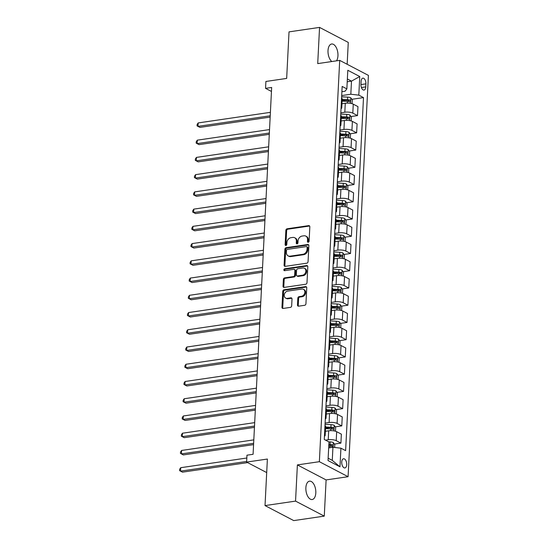 <?xml version="1.0" encoding="UTF-8"?>
<svg xmlns="http://www.w3.org/2000/svg" width="548" height="548" viewBox="0 0 548 548"><rect width="100%" height="100%" fill="white"/><g stroke="black" fill="none" stroke-linecap="round" stroke-linejoin="round"><path stroke-width="0.82" d="M308.216 242.257A0.993 0.795 -62.4 0 0 309.099 241.189L309.832 226.804A1.425 1.13 -62.4 0 0 308.702 225.625L287.125 228.79A1.425 1.13 -62.4 0 0 285.857 230.318L285.131 244.703A0.993 0.795 -62.4 0 0 286.81 244.456L286.899 242.593A4.548 3.624 -62.4 0 1 290.954 237.702L292.755 237.435A4.548 3.624 -62.4 0 1 294.646 237.736A4.548 3.624 -62.4 0 1 296.372 241.209L296.276 243.065A0.993 0.795 -62.4 0 0 297.954 242.819L298.05 240.962A4.548 3.624 -62.4 0 1 302.106 236.065L303.9 235.804A4.548 3.624 -62.4 0 1 305.791 236.106A4.548 3.624 -62.4 0 1 307.517 239.572L307.421 241.435A0.993 0.795 -62.4 0 0 308.216 242.257M315.806 492.94A9.268 4.857 81.7 0 0 309.49 481.171A9.268 4.857 81.7 0 0 305.873 487.747A9.268 4.857 81.7 0 0 312.182 499.523A9.268 4.857 81.7 0 0 315.806 492.94M336.499 60.849A9.268 4.857 81.7 0 0 337.952 55.773A9.268 4.857 81.7 0 0 331.636 44.004A9.268 4.857 81.7 0 0 328.012 50.58A9.268 4.857 81.7 0 0 331.821 61.534M346.706 464.656A4.637 2.425 81.7 0 0 343.548 458.772A4.637 2.425 81.7 0 0 341.733 462.06A4.637 2.425 81.7 0 0 344.891 467.944A4.637 2.425 81.7 0 0 346.706 464.656M297.482 304.996A1.425 1.13 -62.4 0 0 298.612 306.174L304.667 305.291A1.425 1.13 -62.4 0 0 305.935 303.763L306.743 287.789A1.425 1.13 -62.4 0 0 305.613 286.611L284.035 289.776A1.425 1.13 -62.4 0 0 282.768 291.303L281.96 307.277A1.425 1.13 -62.4 0 0 283.09 308.456L290.399 307.38A1.425 1.13 -62.4 0 0 291.666 305.853L292.016 299.016A1.425 1.13 -62.4 0 0 290.885 297.838L287.262 298.372A3.802 3.028 -62.4 0 1 285.679 298.119A3.802 3.028 -62.4 0 1 284.391 294.262A3.802 3.028 -62.4 0 1 287.625 291.125L301.832 289.043A3.802 3.028 -62.4 0 1 303.407 289.296A3.802 3.028 -62.4 0 1 304.695 293.153A3.802 3.028 -62.4 0 1 301.462 296.29L299.098 296.632A1.425 1.13 -62.4 0 0 297.831 298.167L297.482 304.996L298.256 305.407A1.425 1.13 -62.4 0 0 298.461 306.188M347.158 64.28L348.268 42.415L319.553 27.4L289.022 31.873L286.666 78.419L265.903 81.46L265.554 88.358L271.657 87.461L253.08 454.299L246.97 455.189L246.621 462.087L266.698 472.582M295.55 501.112L324.272 516.127L326.108 479.925L297.386 464.91L295.55 501.112L265.026 505.585L267.383 459.046L246.621 462.087M297.386 464.91L319.368 461.69L339.698 60.376L368.414 75.391L348.083 476.705L319.368 461.69M319.553 27.4L317.717 63.602L339.698 60.376M306.798 263.191A1.425 1.13 -62.4 0 0 308.065 261.663L308.873 245.689A1.425 1.13 -62.4 0 0 307.743 244.511L286.166 247.675A1.425 1.13 -62.4 0 0 284.898 249.203L284.09 265.177A1.425 1.13 -62.4 0 0 285.22 266.355L306.798 263.191M307.805 266.739L306.996 282.713A1.425 1.13 -62.4 0 1 305.729 284.241L284.159 287.405A1.425 1.13 -62.4 0 1 283.028 286.227L283.371 279.391A1.425 1.13 -62.4 0 1 284.638 277.863L293.392 276.576A1.425 1.13 -62.4 0 0 294.66 275.048L294.886 270.513A1.425 1.13 -62.4 0 0 293.755 269.335L284.645 270.671A0.993 0.795 -62.4 0 1 284.741 268.773L306.675 265.561A1.425 1.13 -62.4 0 1 307.805 266.739M324.272 516.127L293.742 520.6L265.026 505.585M361.105 81.337L360.947 84.371A4.494 2.35 81.7 0 0 364.009 90.071A4.494 2.35 81.7 0 0 365.763 86.885L365.913 83.851A4.494 2.35 81.7 0 0 362.858 78.152A4.494 2.35 81.7 0 0 361.105 81.337M341.89 91.701L345.076 91.235L346.857 88.892L342.158 86.44L324.279 439.482L328.971 441.941L328.026 460.553L339.979 466.807L332.273 460.382L332.937 447.278L328.67 447.908M346.857 88.892L347.802 70.274L359.755 76.528L358.81 95.14L350.823 94.235L341.699 95.571M351.816 99.311L363.502 97.599L358.81 95.14M363.502 97.599L345.624 450.641L340.925 448.189L339.979 466.807M326.108 479.925L348.083 476.705M265.554 88.358L271.459 91.441M347.22 81.762L351.487 81.131L347.357 78.981M350.823 94.235L351.487 81.131L359.755 76.528M334.349 444.079L340.911 443.12L336.219 440.667A5.795 1.754 -177.1 0 0 328.225 439.756L325.546 440.147M340.911 443.12L341.363 434.153L336.671 431.701A5.795 1.754 -177.1 0 0 328.684 430.79L325.375 431.276M335.225 426.844L341.788 425.878L337.089 423.426A5.795 1.754 -177.1 0 0 329.101 422.522L325.108 423.104M341.788 425.878L342.24 416.918L337.541 414.459A5.795 1.754 -177.1 0 0 329.554 413.555L326.252 414.041M336.095 409.603L342.658 408.644L337.965 406.184A5.795 1.754 -177.1 0 0 329.971 405.28L325.978 405.863M342.658 408.644L343.11 399.677L338.417 397.225A5.795 1.754 -177.1 0 0 330.423 396.314L327.122 396.8M336.972 392.368L343.534 391.402L338.835 388.95A5.795 1.754 -177.1 0 0 330.848 388.039L326.855 388.628M343.534 391.402L343.986 382.442L339.287 379.983A5.795 1.754 -177.1 0 0 331.3 379.079L327.999 379.559M337.842 375.127L344.404 374.168L339.705 371.708A5.795 1.754 -177.1 0 0 331.718 370.804L327.725 371.386M344.404 374.168L344.856 365.201L340.164 362.749A5.795 1.754 -177.1 0 0 332.17 361.838L328.869 362.324M338.712 357.885L345.281 356.926L340.582 354.474A5.795 1.754 -177.1 0 0 332.595 353.563L328.601 354.152M345.281 356.926L345.733 347.959L341.034 345.507A5.795 1.754 -177.1 0 0 333.047 344.603L329.745 345.082M339.589 340.651L346.151 339.685L341.452 337.232A5.795 1.754 -177.1 0 0 333.465 336.328L329.471 336.91M346.151 339.685L346.603 330.725L341.911 328.273A5.795 1.754 -177.1 0 0 333.917 327.362L330.615 327.848M340.459 323.409L347.021 322.45L342.329 319.998A5.795 1.754 -177.1 0 0 334.342 319.087L330.348 319.676M347.021 322.45L347.48 313.483L342.781 311.031A5.795 1.754 -177.1 0 0 334.794 310.127L331.492 310.606M341.336 306.174L347.898 305.209L343.199 302.756A5.795 1.754 -177.1 0 0 335.212 301.852L331.218 302.434M347.898 305.209L348.35 296.249L343.658 293.79A5.795 1.754 -177.1 0 0 335.664 292.885L332.362 293.372M342.205 288.933L348.768 287.974L344.076 285.515A5.795 1.754 -177.1 0 0 336.088 284.611L332.095 285.193M348.768 287.974L349.227 279.007L344.528 276.555A5.795 1.754 -177.1 0 0 336.541 275.644L333.239 276.13M343.082 271.698L349.645 270.733L344.945 268.28A5.795 1.754 -177.1 0 0 336.958 267.369L332.965 267.958M349.645 270.733L350.097 261.773L345.404 259.314A5.795 1.754 -177.1 0 0 337.41 258.409L334.109 258.889M343.952 254.457L350.514 253.498L345.822 251.039A5.795 1.754 -177.1 0 0 337.835 250.135L333.835 250.717M350.514 253.498L350.973 244.531L346.274 242.079A5.795 1.754 -177.1 0 0 338.287 241.168L334.986 241.654M344.829 237.216L351.391 236.257L346.692 233.804A5.795 1.754 -177.1 0 0 338.705 232.893L334.712 233.482M351.391 236.257L351.843 227.29L347.151 224.838A5.795 1.754 -177.1 0 0 339.157 223.933L335.856 224.413M345.699 219.981L352.261 219.015L347.569 216.563A5.795 1.754 -177.1 0 0 339.582 215.659L335.582 216.241M352.261 219.015L352.72 210.055L348.021 207.603A5.795 1.754 -177.1 0 0 340.034 206.692L336.732 207.178M346.576 202.739L353.138 201.78L348.439 199.328A5.795 1.754 -177.1 0 0 340.452 198.417L336.458 199.006M353.138 201.78L353.59 192.814L348.898 190.362A5.795 1.754 -177.1 0 0 340.904 189.457L337.602 189.937M347.446 185.505L354.008 184.539L349.316 182.087A5.795 1.754 -177.1 0 0 341.322 181.183L337.328 181.765M354.008 184.539L354.467 175.579L349.768 173.12A5.795 1.754 -177.1 0 0 341.781 172.216L338.479 172.702M348.323 168.263L354.885 167.304L350.186 164.845A5.795 1.754 -177.1 0 0 342.199 163.941L338.205 164.53M354.885 167.304L355.337 158.338L350.645 155.885A5.795 1.754 -177.1 0 0 342.651 154.974L339.349 155.461M349.192 151.029L355.755 150.063L351.062 147.611A5.795 1.754 -177.1 0 0 343.069 146.7L339.075 147.289M355.755 150.063L356.214 141.103L351.515 138.644A5.795 1.754 -177.1 0 0 343.528 137.74L340.226 138.226M350.069 133.787L356.632 132.828L351.932 130.369A5.795 1.754 -177.1 0 0 343.945 129.465L339.952 130.047M356.632 132.828L357.084 123.862L352.391 121.409A5.795 1.754 -177.1 0 0 344.397 120.498L341.096 120.985M350.939 116.553L357.502 115.587L352.809 113.135A5.795 1.754 -177.1 0 0 344.815 112.224L340.822 112.813M357.502 115.587L357.96 106.62L353.261 104.168A5.795 1.754 -177.1 0 0 345.274 103.264L341.973 103.743M328.149 458.224L332.273 460.382M342.116 100.729L345.644 100.216M341.246 117.971L344.774 117.457M340.37 135.212L343.897 134.692M339.5 152.447L343.027 151.933M338.63 169.688L342.151 169.168M337.753 186.923L341.281 186.409M336.883 204.164L340.404 203.644M336.006 221.399L339.534 220.885M335.136 238.64L338.657 238.12M334.259 255.882L337.787 255.361M333.389 273.116L336.91 272.603M332.513 290.358L336.04 289.837M331.643 307.592L335.164 307.079M330.766 324.834L334.294 324.313M329.896 342.068L333.417 341.555M329.019 359.31L332.547 358.789M328.149 376.545L331.67 376.031M327.272 393.786L330.8 393.272M326.403 411.027L329.923 410.507M325.526 428.262L329.053 427.748M341.034 108.682A5.795 1.754 -177.1 0 0 341.753 107.894L342.212 98.928A5.795 1.754 -177.1 0 0 341.568 98.071M341.753 107.894A5.795 1.754 -177.1 0 0 341.116 107.038M340.157 125.924A5.795 1.754 -177.1 0 0 340.883 125.136L341.336 116.169A5.795 1.754 -177.1 0 0 340.698 115.313M340.883 125.136A5.795 1.754 -177.1 0 0 340.246 124.273M339.287 143.158A5.795 1.754 -177.1 0 0 340.013 142.37L340.466 133.404A5.795 1.754 -177.1 0 0 339.822 132.548M340.013 142.37A5.795 1.754 -177.1 0 0 339.37 141.514M338.411 160.4A5.795 1.754 -177.1 0 0 339.137 159.612L339.589 150.645A5.795 1.754 -177.1 0 0 338.952 149.789M339.137 159.612A5.795 1.754 -177.1 0 0 338.5 158.749M337.541 177.634A5.795 1.754 -177.1 0 0 338.267 176.846L338.719 167.887A5.795 1.754 -177.1 0 0 338.075 167.024M338.267 176.846A5.795 1.754 -177.1 0 0 337.623 175.99M336.664 194.876A5.795 1.754 -177.1 0 0 337.39 194.088L337.842 185.121A5.795 1.754 -177.1 0 0 337.205 184.265M337.39 194.088A5.795 1.754 -177.1 0 0 336.753 193.225M335.794 212.117A5.795 1.754 -177.1 0 0 336.52 211.323L336.972 202.363A5.795 1.754 -177.1 0 0 336.328 201.5M336.52 211.323A5.795 1.754 -177.1 0 0 335.876 210.466M334.917 229.352A5.795 1.754 -177.1 0 0 335.643 228.564L336.095 219.597A5.795 1.754 -177.1 0 0 335.458 218.741M335.643 228.564A5.795 1.754 -177.1 0 0 335.006 227.708M334.047 246.593A5.795 1.754 -177.1 0 0 334.773 245.799L335.225 236.839A5.795 1.754 -177.1 0 0 334.581 235.983M334.773 245.799A5.795 1.754 -177.1 0 0 334.129 244.942M333.177 263.828A5.795 1.754 -177.1 0 0 333.896 263.04L334.349 254.073A5.795 1.754 -177.1 0 0 333.711 253.217M333.896 263.04A5.795 1.754 -177.1 0 0 333.259 262.184M332.3 281.069A5.795 1.754 -177.1 0 0 333.026 280.281L333.479 271.315A5.795 1.754 -177.1 0 0 332.841 270.459M333.026 280.281A5.795 1.754 -177.1 0 0 332.383 279.418M331.43 298.304A5.795 1.754 -177.1 0 0 332.15 297.516L332.602 288.556A5.795 1.754 -177.1 0 0 331.965 287.693M332.15 297.516A5.795 1.754 -177.1 0 0 331.513 296.66M330.554 315.545A5.795 1.754 -177.1 0 0 331.28 314.758L331.732 305.791A5.795 1.754 -177.1 0 0 331.095 304.935M331.28 314.758A5.795 1.754 -177.1 0 0 330.636 313.894M329.684 332.787A5.795 1.754 -177.1 0 0 330.403 331.992L330.855 323.032A5.795 1.754 -177.1 0 0 330.218 322.169M330.403 331.992A5.795 1.754 -177.1 0 0 329.766 331.136M328.807 350.021A5.795 1.754 -177.1 0 0 329.533 349.234L329.985 340.267A5.795 1.754 -177.1 0 0 329.348 339.411M329.533 349.234A5.795 1.754 -177.1 0 0 328.889 348.377M327.937 367.263A5.795 1.754 -177.1 0 0 328.656 366.468L329.115 357.508A5.795 1.754 -177.1 0 0 328.471 356.652M328.656 366.468A5.795 1.754 -177.1 0 0 328.019 365.612M327.06 384.497A5.795 1.754 -177.1 0 0 327.786 383.71L328.238 374.743A5.795 1.754 -177.1 0 0 327.601 373.887M327.786 383.71A5.795 1.754 -177.1 0 0 327.142 382.853M326.19 401.739A5.795 1.754 -177.1 0 0 326.909 400.951L327.368 391.984A5.795 1.754 -177.1 0 0 326.724 391.128M326.909 400.951A5.795 1.754 -177.1 0 0 326.272 400.088M325.313 418.973A5.795 1.754 -177.1 0 0 326.039 418.186L326.492 409.226A5.795 1.754 -177.1 0 0 325.855 408.363M326.039 418.186A5.795 1.754 -177.1 0 0 325.396 417.329M324.443 436.215A5.795 1.754 -177.1 0 0 325.163 435.427L325.622 426.46A5.795 1.754 -177.1 0 0 324.978 425.604M325.163 435.427A5.795 1.754 -177.1 0 0 324.526 434.564M332.937 447.278L340.925 448.189M308.264 242.25A0.993 0.795 -62.4 0 1 308.202 241.839L308.291 239.976A4.548 3.624 -62.4 0 0 306.565 236.51L305.791 236.106M294.646 237.736L295.42 238.14A4.548 3.624 -62.4 0 1 297.146 241.613L297.05 243.476A0.993 0.795 -62.4 0 0 297.119 243.881M309.627 226.023A1.425 1.13 -62.4 0 0 309.476 226.036L287.899 229.194A1.425 1.13 -62.4 0 0 286.631 230.722L285.905 245.107A0.993 0.795 -62.4 0 0 285.974 245.518M308.668 244.908A1.425 1.13 -62.4 0 0 308.517 244.915L286.947 248.08A1.425 1.13 -62.4 0 0 285.679 249.607L284.871 265.581A1.425 1.13 -62.4 0 0 285.07 266.362M307.12 247.422A0.993 0.795 -62.4 0 0 306.332 246.6L287.392 249.374A0.993 0.795 -62.4 0 0 286.501 250.443L286.405 252.409A4.548 3.624 -62.4 0 0 288.132 255.882A4.548 3.624 -62.4 0 0 290.022 256.176L302.969 254.279A4.548 3.624 -62.4 0 0 307.024 249.388L307.12 247.422L307.894 247.833A0.993 0.795 -62.4 0 0 307.517 247.073L306.743 246.662M288.132 255.882L288.906 256.286A4.548 3.624 -62.4 0 0 290.796 256.58L290.022 256.176M307.894 247.833L307.798 249.792A4.548 3.624 -62.4 0 1 303.743 254.683L290.796 256.58M294.345 269.431L295.125 269.835A1.425 1.13 -62.4 0 1 295.66 270.918L295.434 275.452A1.425 1.13 -62.4 0 1 294.166 276.98L285.419 278.268A1.425 1.13 -62.4 0 0 284.152 279.795L283.802 286.631A1.425 1.13 -62.4 0 0 284.008 287.412M307.606 265.951A1.425 1.13 -62.4 0 0 307.455 265.965L285.522 269.184A0.993 0.795 -62.4 0 0 284.7 270.664M302.469 275.247A3.802 3.028 -62.4 0 0 305.702 272.109A3.802 3.028 -62.4 0 0 304.414 268.253A3.802 3.028 -62.4 0 0 302.839 268.006L297.831 268.739A1.425 1.13 -62.4 0 0 296.564 270.267L296.338 274.801A1.425 1.13 -62.4 0 0 297.468 275.98L302.469 275.247L303.243 275.651A3.802 3.028 -62.4 0 0 306.476 272.514A3.802 3.028 -62.4 0 0 305.188 268.657L304.414 268.253M296.872 275.884L297.653 276.295A1.425 1.13 -62.4 0 0 298.242 276.384L297.468 275.98M303.243 275.651L298.242 276.384M303.407 289.296L304.181 289.7A3.802 3.028 -62.4 0 1 305.469 293.557A3.802 3.028 -62.4 0 1 302.236 296.694L299.872 297.037A1.425 1.13 -62.4 0 0 298.605 298.571L298.256 305.407M285.679 298.119L286.453 298.523A3.802 3.028 -62.4 0 0 288.036 298.776L287.262 298.372M291.81 298.235A1.425 1.13 -62.4 0 0 291.659 298.242L288.036 298.776M306.538 287.001A1.425 1.13 -62.4 0 0 306.387 287.015L284.809 290.18A1.425 1.13 -62.4 0 0 283.542 291.707L282.734 307.681A1.425 1.13 -62.4 0 0 282.939 308.462M352.076 103.709L352.261 99.976L350.782 97.784A3.836 1.158 -177.1 0 0 347.638 97.119L341.637 96.818M270.397 112.34L198.177 122.93L198.006 126.376L199.945 127.389L270.157 117.101M342.103 101.127L347.425 101.394A3.836 1.158 2.9 0 1 349.829 101.777C350.658 101.51 350.686 100.955 349.912 100.12A3.836 1.158 -177.1 0 0 347.507 99.736L342.185 99.469M342.158 100.037L347.48 100.305A1.952 0.589 2.9 0 1 348.158 100.38L348.877 101.243M199.945 127.389L197.047 125.876L198.006 126.376L270.226 115.792M197.047 125.876L197.122 124.499L198.177 122.93M351.2 120.944L351.391 117.21L349.905 115.025A3.836 1.158 -177.1 0 0 346.768 114.354L340.76 114.053M269.527 129.581L197.307 140.165L197.129 143.617L199.068 144.631L269.287 134.335M341.226 118.361L346.548 118.635A3.836 1.158 2.9 0 1 348.96 119.012C349.782 118.745 349.809 118.197 349.042 117.361A3.836 1.158 -177.1 0 0 346.631 116.977L341.308 116.71M341.281 117.279L346.603 117.546A1.952 0.589 2.9 0 1 347.281 117.615L348.007 118.478M199.068 144.631L196.177 143.117L197.129 143.617L269.349 133.027M196.177 143.117L196.246 141.74L197.307 140.165M350.33 138.185L350.514 134.452L349.035 132.26A3.836 1.158 -177.1 0 0 345.891 131.595L339.89 131.294M268.657 146.816L196.431 157.406L196.259 160.852L198.198 161.866L268.41 151.577M340.356 135.603L345.678 135.87A3.836 1.158 2.9 0 1 348.083 136.253C348.912 135.986 348.939 135.431 348.165 134.596A3.836 1.158 -177.1 0 0 345.761 134.219L340.438 133.945M340.411 134.513L345.733 134.787A1.952 0.589 2.9 0 1 346.411 134.856L347.137 135.719M198.198 161.866L195.307 160.359L196.259 160.852L268.479 150.268M195.307 160.359L195.376 158.975L196.431 157.406M349.453 155.42L349.645 151.686L348.158 149.501A3.836 1.158 -177.1 0 0 345.021 148.837L339.013 148.529M267.78 164.058L195.561 174.641L195.383 178.093L197.321 179.107L267.54 168.811M339.479 152.844L344.802 153.111A3.836 1.158 2.9 0 1 347.213 153.495C348.035 153.221 348.062 152.673 347.295 151.837A3.836 1.158 -177.1 0 0 344.884 151.454L339.561 151.186M339.534 151.755L344.856 152.022A1.952 0.589 2.9 0 1 345.535 152.097L346.261 152.961M197.321 179.107L194.43 177.593L195.383 178.093L267.609 167.503M194.43 177.593L194.499 176.216L195.561 174.641M348.583 172.661L348.768 168.928L347.288 166.736A3.836 1.158 -177.1 0 0 344.144 166.071L338.143 165.77M266.91 181.299L194.684 191.882L194.513 195.328L196.451 196.342L266.664 186.053M338.609 170.079L343.932 170.346A3.836 1.158 2.9 0 1 346.336 170.729C347.165 170.462 347.192 169.914 346.418 169.079A3.836 1.158 -177.1 0 0 344.014 168.695L338.691 168.428M338.664 168.996L343.986 169.264A1.952 0.589 2.9 0 1 344.665 169.332L345.391 170.195M196.451 196.342L193.56 194.835L194.513 195.328L266.732 184.745M193.56 194.835L193.629 193.451L194.684 191.882M347.706 189.896L347.898 186.169L346.411 183.977A3.836 1.158 -177.1 0 0 343.274 183.313L337.267 183.011M266.033 198.534L193.814 209.124L193.636 212.569L195.574 213.583L265.794 203.287M337.732 187.32L343.055 187.587A3.836 1.158 2.9 0 1 345.466 187.971C346.288 187.704 346.315 187.149 345.548 186.313A3.836 1.158 -177.1 0 0 343.137 185.93L337.815 185.662M337.787 186.231L343.11 186.498A1.952 0.589 2.9 0 1 343.788 186.573L344.514 187.437M195.574 213.583L192.684 212.069L193.636 212.569L265.862 201.979M192.684 212.069L192.752 210.692L193.814 209.124M346.836 207.137L347.021 203.404L345.541 201.212A3.836 1.158 -177.1 0 0 342.397 200.547L336.397 200.246M265.164 215.775L192.937 226.358L192.766 229.804L194.704 230.824L264.917 220.529M336.862 204.555L342.185 204.822A3.836 1.158 2.9 0 1 344.589 205.205C345.418 204.938 345.446 204.39 344.678 203.555A3.836 1.158 -177.1 0 0 342.267 203.171L336.945 202.904M336.917 203.472L342.24 203.74A1.952 0.589 2.9 0 1 342.918 203.808L343.644 204.671M194.704 230.824L191.814 229.311L192.766 229.804L264.985 219.221M191.814 229.311L191.882 227.934L192.937 226.358M345.959 224.372L346.151 220.645L344.665 218.453A3.836 1.158 -177.1 0 0 341.527 217.789L335.52 217.488M264.287 233.01L192.067 243.6L191.889 247.045L193.828 248.059L264.047 237.77M335.986 221.796L341.308 222.063A3.836 1.158 2.9 0 1 343.719 222.447C344.541 222.18 344.569 221.625 343.802 220.789A3.836 1.158 -177.1 0 0 341.39 220.406L336.068 220.138M336.04 220.707L341.363 220.974A1.952 0.589 2.9 0 1 342.048 221.05L342.767 221.913M193.828 248.059L190.937 246.545L191.889 247.045L264.115 236.462M190.937 246.545L191.005 245.168L192.067 243.6M345.089 241.613L345.274 237.88L343.795 235.688A3.836 1.158 -177.1 0 0 340.651 235.024L334.65 234.722M263.417 250.251L191.19 260.834L191.019 264.287L192.958 265.301L263.17 255.005M335.116 239.031L340.438 239.305A3.836 1.158 2.9 0 1 342.843 239.681C343.671 239.414 343.699 238.866 342.932 238.031A3.836 1.158 -177.1 0 0 340.52 237.647L335.198 237.38M335.171 237.948L340.493 238.216A1.952 0.589 2.9 0 1 341.171 238.284L341.897 239.147M192.958 265.301L190.067 263.787L191.019 264.287L263.239 253.697M190.067 263.787L190.135 262.41L191.19 260.834M344.213 258.855L344.404 255.121L342.918 252.929A3.836 1.158 -177.1 0 0 339.781 252.265L333.773 251.964M262.54 267.486L190.32 278.076L190.142 281.521L192.088 282.535L262.3 272.246M334.239 256.272L339.561 256.539A3.836 1.158 2.9 0 1 341.973 256.923C342.795 256.656 342.822 256.101 342.055 255.265A3.836 1.158 -177.1 0 0 339.644 254.889L334.321 254.615M334.294 255.183L339.616 255.457A1.952 0.589 2.9 0 1 340.301 255.526L341.02 256.389M192.088 282.535L189.19 281.028L190.142 281.521L262.369 270.938M189.19 281.028L189.259 279.644L190.32 278.076M343.343 276.089L343.528 272.356L342.048 270.171A3.836 1.158 -177.1 0 0 338.904 269.506L332.903 269.198M261.67 284.727L189.444 295.31L189.272 298.763L191.211 299.777L261.423 289.481M333.369 273.514L338.691 273.781A3.836 1.158 2.9 0 1 341.096 274.164C341.925 273.89 341.952 273.342 341.185 272.507A3.836 1.158 -177.1 0 0 338.774 272.123L333.451 271.856M333.424 272.425L338.746 272.692A1.952 0.589 2.9 0 1 339.424 272.767L340.15 273.623M191.211 299.777L188.32 298.263L189.272 298.763L261.492 288.173M188.32 298.263L188.389 296.886L189.444 295.31M342.466 293.331L342.658 289.597L341.171 287.405A3.836 1.158 -177.1 0 0 338.034 286.741L332.026 286.44M260.793 301.962L188.574 312.552L188.396 315.997L190.341 317.011L260.553 306.722M332.492 290.748L337.815 291.015A3.836 1.158 2.9 0 1 340.226 291.399C341.048 291.132 341.082 290.577 340.308 289.741A3.836 1.158 -177.1 0 0 337.897 289.365L332.574 289.097M332.547 289.666L337.869 289.933A1.952 0.589 2.9 0 1 338.554 290.002L339.274 290.865M190.341 317.011L187.443 315.504L188.396 315.997L260.622 305.414M187.443 315.504L187.512 314.12L188.574 312.552M341.596 310.565L341.781 306.839L340.301 304.647A3.836 1.158 -177.1 0 0 337.157 303.982L331.156 303.681M259.923 319.203L187.697 329.793L187.526 333.239L189.464 334.253L259.677 323.957M331.622 307.99L336.945 308.257A3.836 1.158 2.9 0 1 339.349 308.64C340.178 308.373 340.205 307.818 339.438 306.983A3.836 1.158 -177.1 0 0 337.027 306.599L331.704 306.332M331.677 306.901L336.999 307.168A1.952 0.589 2.9 0 1 337.678 307.243L338.404 308.106M189.464 334.253L186.573 332.739L187.526 333.239L259.745 322.649M186.573 332.739L186.642 331.362L187.697 329.793M340.719 327.807L340.911 324.074L339.424 321.882A3.836 1.158 -177.1 0 0 336.287 321.217L330.28 320.916M259.046 336.445L186.827 347.028L186.649 350.473L188.594 351.487L258.807 341.199M330.745 325.224L336.068 325.491A3.836 1.158 2.9 0 1 338.479 325.875C339.301 325.608 339.335 325.06 338.561 324.224A3.836 1.158 -177.1 0 0 336.15 323.841L330.828 323.573M330.8 324.142L336.13 324.409A1.952 0.589 2.9 0 1 336.808 324.478L337.527 325.341M188.594 351.487L185.697 349.98L186.649 350.473L258.875 339.89M185.697 349.98L185.765 348.596L186.827 347.028M339.849 345.041L340.034 341.315L338.554 339.123A3.836 1.158 -177.1 0 0 335.41 338.459L329.41 338.157M258.177 353.679L185.95 364.269L185.779 367.715L187.717 368.729L257.937 358.433M329.875 342.466L335.198 342.733A3.836 1.158 2.9 0 1 337.602 343.117C338.431 342.849 338.459 342.295 337.691 341.459A3.836 1.158 -177.1 0 0 335.28 341.075L329.958 340.808M329.93 341.377L335.253 341.644A1.952 0.589 2.9 0 1 335.931 341.719L336.657 342.582M187.717 368.729L184.827 367.215L185.779 367.715L257.998 357.125M184.827 367.215L184.895 365.838L185.95 364.269M338.972 362.283L339.164 358.55L337.678 356.358A3.836 1.158 -177.1 0 0 334.54 355.693L328.533 355.392M257.3 370.921L185.08 381.504L184.902 384.956L186.847 385.97L257.06 375.675M328.999 359.7L334.321 359.974A3.836 1.158 2.9 0 1 336.732 360.351C337.554 360.084 337.589 359.536 336.815 358.7A3.836 1.158 -177.1 0 0 334.41 358.317L329.088 358.05M329.053 358.618L334.383 358.885A1.952 0.589 2.9 0 1 335.061 358.954L335.78 359.817M186.847 385.97L183.95 384.456L184.902 384.956L257.128 374.366M183.95 384.456L184.018 383.079L185.08 381.504M338.102 379.524L338.287 375.791L336.808 373.599A3.836 1.158 -177.1 0 0 333.664 372.935L327.663 372.633M256.43 388.155L184.203 398.745L184.032 402.191L185.971 403.205L256.19 392.916M328.129 376.942L333.451 377.209A3.836 1.158 2.9 0 1 335.856 377.593C336.684 377.325 336.712 376.771 335.945 375.935A3.836 1.158 -177.1 0 0 333.533 375.551L328.211 375.284M328.184 375.853L333.506 376.127A1.952 0.589 2.9 0 1 334.184 376.195L334.91 377.058M185.971 403.205L183.08 401.691L184.032 402.191L256.252 391.608M183.08 401.691L183.148 400.314L184.203 398.745M337.226 396.759L337.417 393.026L335.938 390.84A3.836 1.158 -177.1 0 0 332.794 390.176L326.786 389.868M255.553 405.397L183.333 415.98L183.155 419.432L185.101 420.446L255.313 410.151M327.252 394.176L332.574 394.45A3.836 1.158 2.9 0 1 334.986 394.827C335.814 394.56 335.842 394.012 335.068 393.176A3.836 1.158 -177.1 0 0 332.663 392.793L327.341 392.526M327.307 393.094L332.636 393.361A1.952 0.589 2.9 0 1 333.314 393.43L334.033 394.293M185.101 420.446L182.203 418.932L183.155 419.432L255.382 408.842M182.203 418.932L182.272 417.555L183.333 415.98M336.356 414L336.547 410.267L335.061 408.075A3.836 1.158 -177.1 0 0 331.917 407.411L325.916 407.109M254.683 422.631L182.457 433.221L182.285 436.667L184.224 437.681L254.443 427.392M326.382 411.418L331.704 411.685A3.836 1.158 2.9 0 1 334.109 412.069C334.938 411.801 334.965 411.247 334.198 410.411A3.836 1.158 -177.1 0 0 331.787 410.034L326.464 409.76M326.437 410.329L331.759 410.603A1.952 0.589 2.9 0 1 332.437 410.671L333.163 411.534M184.224 437.681L181.333 436.174L182.285 436.667L254.505 426.084M181.333 436.174L181.402 434.79L182.457 433.221M335.479 431.235L335.671 427.502L334.191 425.317A3.836 1.158 -177.1 0 0 331.047 424.652L325.039 424.351M253.806 439.873L181.587 450.456L181.409 453.908L183.354 454.922L253.566 444.627M325.505 428.659L330.828 428.926A3.836 1.158 2.9 0 1 333.239 429.31C334.068 429.043 334.095 428.488 333.321 427.652A3.836 1.158 -177.1 0 0 330.917 427.269L325.594 427.002M325.56 427.57L330.889 427.837A1.952 0.589 2.9 0 1 331.567 427.913L332.287 428.776M183.354 454.922L180.456 453.408L181.409 453.908L253.635 443.318M180.456 453.408L180.525 452.031L181.587 450.456M334.657 447.476L334.801 444.743L333.314 442.551A3.836 1.158 -177.1 0 0 330.17 441.887L328.738 441.818M246.826 458.005L180.71 467.697L180.539 471.143L182.477 472.157L247.621 462.608M328.759 446.106L329.958 446.161A3.836 1.158 2.9 0 1 332.362 446.545C333.191 446.278 333.218 445.73 332.451 444.894A3.836 1.158 -177.1 0 0 330.04 444.51L328.841 444.449M328.814 445.017L330.012 445.079A1.952 0.589 2.9 0 1 330.691 445.147L331.417 446.01M182.477 472.157L179.586 470.65L180.539 471.143L246.655 461.457M179.586 470.65L179.655 469.266L180.71 467.697M328.225 439.756L328.684 430.79M329.101 422.522L329.554 413.555M329.971 405.28L330.423 396.314M330.848 388.039L331.3 379.079M331.718 370.804L332.17 361.838M332.595 353.563L333.047 344.603M333.465 336.328L333.917 327.362M334.342 319.087L334.794 310.127M335.212 301.852L335.664 292.885M336.088 284.611L336.541 275.644M336.958 267.369L337.41 258.409M337.835 250.135L338.287 241.168M338.705 232.893L339.157 223.933M339.582 215.659L340.034 206.692M340.452 198.417L340.904 189.457M341.322 181.183L341.781 172.216M342.199 163.941L342.651 154.974M343.069 146.7L343.528 137.74M343.945 129.465L344.397 120.498M344.815 112.224L345.274 103.264M352.809 113.135L353.261 104.168M351.932 130.369L352.391 121.409M351.062 147.611L351.515 138.644M350.186 164.845L350.645 155.885M349.316 182.087L349.768 173.12M348.439 199.328L348.898 190.362M347.569 216.563L348.021 207.603M346.692 233.804L347.151 224.838M345.822 251.039L346.274 242.079M344.945 268.28L345.404 259.314M344.076 285.515L344.528 276.555M343.199 302.756L343.658 293.79M342.329 319.998L342.781 311.031M341.452 337.232L341.911 328.273M340.582 354.474L341.034 345.507M339.705 371.708L340.164 362.749M338.835 388.95L339.287 379.983M337.965 406.184L338.417 397.225M337.089 423.426L337.541 414.459M336.219 440.667L336.671 431.701M360.94 84.584L365.913 83.851M361.413 87.522L365.763 86.885M308.291 239.976L307.517 239.572M297.05 243.476L296.276 243.065M297.146 241.613L296.372 241.209M285.905 245.107L285.131 244.703M286.631 230.722L285.857 230.318M287.899 229.194L287.125 228.79M309.476 226.036L308.702 225.625M308.202 241.839L307.421 241.435M284.871 265.581L284.09 265.177M285.679 249.607L284.898 249.203M286.947 248.08L286.166 247.675M308.517 244.915L307.743 244.511M303.743 254.683L302.969 254.279M307.798 249.792L307.024 249.388M283.802 286.631L283.028 286.227M284.152 279.795L283.371 279.391M285.419 278.268L284.638 277.863M294.166 276.98L293.392 276.576M295.434 275.452L294.66 275.048M295.66 270.918L294.886 270.513M285.522 269.184L284.741 268.773M307.455 265.965L306.675 265.561M298.605 298.571L297.831 298.167M299.872 297.037L299.098 296.632M302.236 296.694L301.462 296.29M291.659 298.242L290.885 297.838M282.734 307.681L281.96 307.277M283.542 291.707L282.768 291.303M284.809 290.18L284.035 289.776M306.387 287.015L305.613 286.611M350.535 103.36L350.816 97.839M347.507 99.736L347.638 97.119M347.336 103.113L347.425 101.394M348.158 100.38L349.912 100.12M349.665 120.594L349.946 115.073M346.631 116.977L346.768 114.354M346.459 120.348L346.548 118.635M347.281 117.615L349.042 117.361M348.788 137.836L349.069 132.315M345.761 134.219L345.891 131.595M345.589 137.589L345.678 135.87M346.411 134.856L348.165 134.596M347.918 155.07L348.199 149.556M344.884 151.454L345.021 148.837M344.713 154.831L344.802 153.111M345.535 152.097L347.295 151.837M347.042 172.312L347.322 166.791M344.014 168.695L344.144 166.071M343.843 172.065L343.932 170.346M344.665 169.332L346.418 169.079M346.172 189.553L346.452 184.032M343.137 185.93L343.274 183.313M342.966 189.307L343.055 187.587M343.788 186.573L345.548 186.313M345.302 206.788L345.576 201.267M342.267 203.171L342.397 200.547M342.096 206.541L342.185 204.822M342.918 203.808L344.678 203.555M344.425 224.029L344.706 218.508M341.39 220.406L341.527 217.789M341.219 223.783L341.308 222.063M342.048 221.05L343.802 220.789M343.555 241.264L343.829 235.743M340.52 237.647L340.651 235.024M340.349 241.017L340.438 239.305M341.171 238.284L342.932 238.031M342.678 258.505L342.959 252.984M339.644 254.889L339.781 252.265M339.472 258.259L339.561 256.539M340.301 255.526L342.055 255.265M341.808 275.74L342.082 270.226M338.774 272.123L338.904 269.506M338.602 275.493L338.691 273.781M339.424 272.767L341.185 272.507M340.931 292.981L341.212 287.46M337.897 289.365L338.034 286.741M337.726 292.735L337.815 291.015M338.554 290.002L340.308 289.741M340.061 310.216L340.335 304.702M337.027 306.599L337.157 303.982M336.856 309.976L336.945 308.257M337.678 307.243L339.438 306.983M339.185 327.457L339.465 321.936M336.15 323.841L336.287 321.217M335.986 327.211L336.068 325.491M336.808 324.478L338.561 324.224M338.315 344.699L338.589 339.178M335.28 341.075L335.41 338.459M335.109 344.452L335.198 342.733M335.931 341.719L337.691 341.459M337.438 361.933L337.719 356.412M334.41 358.317L334.54 355.693M334.239 361.687L334.321 359.974M335.061 358.954L336.815 358.7M336.568 379.175L336.842 373.654M333.533 375.551L333.664 372.935M333.362 378.928L333.451 377.209M334.184 376.195L335.945 375.935M335.691 396.41L335.972 390.895M332.663 392.793L332.794 390.176M332.492 396.163L332.574 394.45M333.314 393.43L335.068 393.176M334.821 413.651L335.102 408.13M331.787 410.034L331.917 407.411M331.615 413.404L331.704 411.685M332.437 410.671L334.198 410.411M333.944 430.886L334.225 425.371M330.917 427.269L331.047 424.652M330.745 430.646L330.828 428.926M331.567 427.913L333.321 427.652M333.116 447.298L333.355 442.606M330.04 444.51L330.17 441.887M329.875 447.73L329.958 446.161M330.691 445.147L332.451 444.894"/></g></svg>
